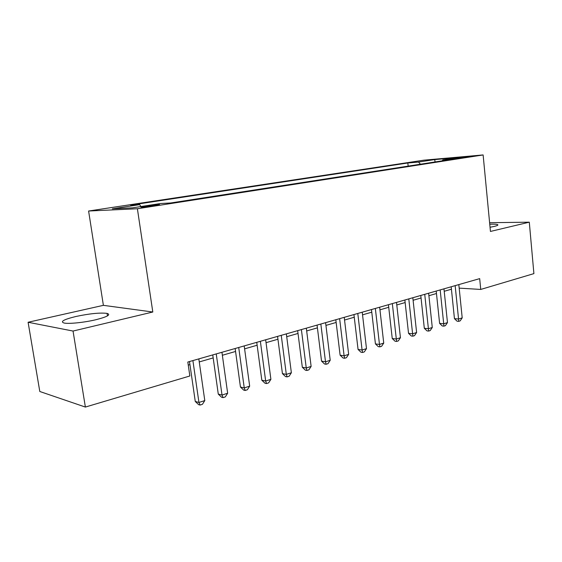 <?xml version="1.0" encoding="UTF-8"?>
<svg xmlns="http://www.w3.org/2000/svg" width="562" height="562" viewBox="0 0 562 562"><rect width="100%" height="100%" fill="white"/><g stroke="black" fill="none" stroke-linecap="round" stroke-linejoin="round"><path stroke-width="0.84" d="M95.765 319.757C107.419 316.792 111.185 314.671 107.061 313.385C100.085 312.549 89.709 313.582 75.926 316.483C63.78 319.462 59.846 321.647 64.117 323.038C68.929 324.07 84.37 322.476 95.765 319.757M490.043 227.252L494.202 226.437C497.321 225.685 498.459 225.081 497.63 224.624C496.59 224.203 493.97 224.062 489.748 224.21M154.845 205.643C159.109 204.954 160.493 204.603 158.99 204.582L145.67 206.106C141.322 206.802 139.917 207.16 141.441 207.181L154.845 205.643M28.1 322.258L73.046 331.053L152.808 312.015L103.387 305.342L28.1 322.258L39.797 391.496L85.375 407.064L189.844 375.985L187.82 362.033L479.681 278.633L480.742 289.437L533.9 273.617L529.292 222.18L489.607 222.707M103.387 305.342L88.599 211.024L423.853 160.177L483.123 154.936L137.388 208.741L88.599 211.024M458.269 157.796L453.429 158.688L470.211 156.51L458.269 157.796L458.318 158.287M420.439 164.216L418.535 162.06L407.822 162.987L130.609 205.137L139.706 204.645L112.309 208.832L132.548 207.842L160.521 203.521L170.644 202.98L454.426 158.948L442.786 159.952L442.259 160.83M418.535 162.06L434.728 159.587L459.035 157.444L442.786 159.952M73.046 331.053L85.375 407.064M152.808 312.015L137.388 208.741M483.123 154.936L490.443 231.446L529.292 222.18M459.189 288.13L480.742 289.437M188.263 365.096L189.935 364.619M199.257 361.928L213.181 357.917M222.355 355.268L235.562 351.461M244.603 348.854L257.136 345.237M266.044 342.672L277.944 339.237M286.718 336.708L298.022 333.449M306.669 330.955L317.411 327.857M325.939 325.405L336.146 322.455M344.548 320.038L354.257 317.235M362.539 314.846L371.777 312.184M379.947 309.831L388.728 307.295M396.793 304.969L405.146 302.56M413.105 300.27L421.057 297.972M428.904 295.71L436.47 293.526M444.219 291.292L451.427 289.219M408.16 166.127L407.822 162.987M139.706 204.645L140.936 206.549M435.079 161.947L434.728 159.587M451.174 286.775L454.447 318.647L458.557 319.04L455.157 285.637M462.203 317.874L460.159 320.874L458.697 321.345L458.557 319.04L462.203 317.874L458.824 284.59M458.697 321.345L457.054 321.183L454.447 318.647M436.21 291.053L439.61 323.389L443.713 323.81L440.179 289.915M447.471 322.609L445.399 325.651L443.903 326.136L443.713 323.81L447.471 322.609L443.966 288.833M443.903 326.136L442.259 325.96L439.61 323.389M420.783 295.457L424.31 328.278L428.406 328.735L424.732 294.333M432.276 327.491L430.19 330.575L428.644 331.074L428.406 328.735L432.276 327.491L428.637 293.216M428.644 331.074L427.008 330.892L424.31 328.278M404.865 300.01L408.532 333.322L412.613 333.807L408.792 298.886M416.611 332.521L414.496 335.655L412.901 336.167L412.613 333.807L416.611 332.521L412.824 297.734M412.901 336.167L411.272 335.971L408.532 333.322M388.44 304.702L392.248 338.521L396.315 339.041L392.339 303.585M400.439 337.72L398.303 340.895L396.66 341.429L396.315 339.041L400.439 337.72L396.505 302.398M396.66 341.429L395.03 341.218L392.248 338.521M371.468 309.55L375.43 343.895L379.476 344.45L375.346 308.447M383.741 343.087L381.584 346.311L379.884 346.859L379.476 344.45L383.741 343.087L379.652 307.217M379.884 346.859L378.268 346.635L375.43 343.895M353.941 314.558L358.064 349.445L362.09 350.042L357.79 313.463M366.487 348.63L364.317 351.903L362.553 352.472L362.09 350.042L366.487 348.63L362.23 312.191M362.553 352.472L360.944 352.226L358.064 349.445M335.816 319.743L340.108 355.184L344.106 355.816L339.631 318.654M348.658 354.355L346.459 357.678L344.639 358.268L344.106 355.816L348.658 354.355L344.225 317.34M344.639 358.268L343.038 358.008L340.108 355.184M317.066 325.096L321.541 361.12L325.503 361.795L320.839 324.021M330.217 360.284L327.997 363.656L326.115 364.267L325.503 361.795L330.217 360.284L325.602 322.658M326.115 364.267L324.527 363.993L321.541 361.12M297.663 330.646L302.321 367.26L306.255 367.977L301.394 329.578M311.13 366.41L308.889 369.845L306.943 370.47L306.255 367.977L311.13 366.41L306.318 328.173M306.943 370.47L305.37 370.182L302.321 367.26M277.572 336.385L282.426 373.611L286.318 374.383L281.253 335.331M291.369 372.761L289.107 376.245L287.091 376.898L286.318 374.383L291.369 372.761L286.353 333.877M287.091 376.898L285.531 376.589L282.426 373.611M256.75 342.335L261.815 380.2L265.664 381.022L260.368 341.303M270.898 379.343L268.608 382.884L266.514 383.558L265.664 381.022L270.898 379.343L265.664 339.785M266.514 383.558L264.976 383.228L261.815 380.2M235.155 348.503L240.445 387.028L244.245 387.906L238.717 347.492M249.668 386.157L247.357 389.761L245.187 390.464L244.245 387.906L249.668 386.157L244.203 345.918M245.187 390.464L243.669 390.105L240.445 387.028M212.752 354.91L218.281 394.11L222.018 395.044L216.244 353.912M227.652 393.231L225.313 396.898L223.065 397.629L222.018 395.044L227.652 393.231L221.941 352.283M223.065 397.629L221.569 397.25L218.281 394.11M189.492 361.556L195.267 401.465L198.941 402.462L192.899 360.579M204.793 400.58L202.425 404.31L200.093 405.062L198.941 402.462L204.793 400.58L198.822 358.893M200.093 405.062L198.618 404.661L195.267 401.465M107.454 315.9L107.061 313.385M497.686 225.25L497.63 224.624"/></g></svg>
